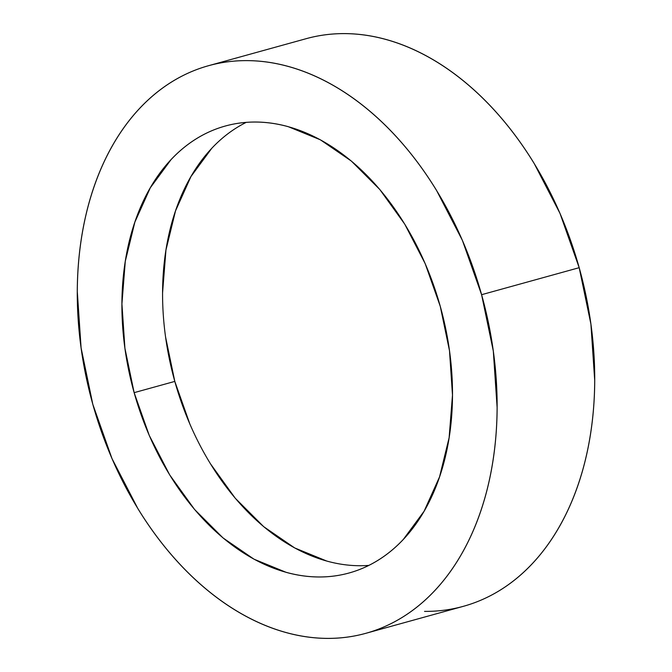 <?xml version="1.0" encoding="UTF-8"?>
<svg xmlns="http://www.w3.org/2000/svg" width="672" height="672" viewBox="0 0 672 672"><rect width="100%" height="100%" fill="white"/><g stroke="black" fill="none" stroke-linecap="round" stroke-linejoin="round"><path stroke-width="1.01" d="M424.544 611.386C438.077 611.495 451.231 609.748 463.991 606.144C476.759 602.549 488.888 597.164 500.396 590.008C511.896 582.842 522.556 574.031 532.358 563.581C542.161 553.132 550.922 541.229 558.642 527.89C566.37 514.55 572.905 500.027 578.256 484.31C583.607 468.594 587.664 451.996 590.428 434.515C593.2 417.026 594.619 398.992 594.703 380.411L590.906 324.08L579.188 267.683A294.504 201.97 -105.5 0 0 306.239 38.665L208.648 65.671A294.504 201.97 74.5 0 1 481.597 294.697L579.188 267.683L560.003 213.402L534.089 163.313C524.395 147.479 513.845 132.821 502.429 119.33C491.014 105.848 478.96 93.794 466.25 83.168C453.55 72.542 440.446 63.554 426.947 56.196C413.44 48.838 399.798 43.26 386.022 39.463C372.238 35.658 358.579 33.701 345.047 33.6C331.514 33.499 318.36 35.246 305.6 38.842M365.761 633.335L463.352 606.329A294.504 201.97 -105.5 0 0 579.188 267.683L481.597 294.697A294.504 201.97 74.5 0 1 365.761 633.335A294.504 201.97 74.5 0 1 92.812 404.317A294.504 201.97 74.5 0 1 208.648 65.671M189.907 424.15L174.804 381.41L134.14 392.658A231.89 159.037 74.5 0 1 225.347 126.017A231.89 159.037 74.5 0 1 440.269 306.348A231.89 159.037 74.5 0 1 349.062 572.998A231.89 159.037 74.5 0 1 134.14 392.658L174.804 381.41A231.89 159.037 -105.5 0 0 368.844 565.396M326.903 561.112L294.68 547.932L263.726 526.697L235.242 498.221L210.319 463.596M246.229 122.363A231.89 159.037 -105.5 0 0 174.804 381.41L165.572 337.008M162.59 292.648L165.95 250.051L175.535 210.84L190.974 176.518L211.68 148.42M481.597 294.697L493.315 351.086L497.112 407.417C497.028 425.998 495.608 444.032 492.836 461.521C490.073 479.01 486.016 495.608 480.665 511.325C475.314 527.033 468.779 541.565 461.059 554.904C453.331 568.243 444.57 580.138 434.767 590.587C424.964 601.045 414.313 609.848 402.805 617.014C391.297 624.179 379.168 629.555 366.4 633.158C353.64 636.754 340.486 638.501 326.953 638.4C313.421 638.299 299.762 636.342 285.978 632.537C272.202 628.74 258.56 623.162 245.053 615.804C231.554 608.446 218.45 599.458 205.75 588.832C193.04 578.206 180.986 566.152 169.571 552.67C158.155 539.179 147.605 524.521 137.911 508.687L111.997 458.598L92.812 404.317L81.094 347.92L77.297 291.589C77.381 273.008 78.8 254.974 81.572 237.485C84.336 220.004 88.393 203.406 93.744 187.69C99.095 171.973 105.63 157.45 113.358 144.11C121.078 130.771 129.839 118.868 139.642 108.419C149.444 97.969 160.104 89.158 171.604 81.992C183.112 74.836 195.241 69.451 208.009 65.856C220.769 62.252 233.923 60.505 247.456 60.614C260.988 60.715 274.646 62.664 288.431 66.469C302.215 70.274 315.857 75.852 329.356 83.21C342.854 90.56 355.958 99.548 368.659 110.174C381.368 120.8 393.422 132.854 404.838 146.345C416.254 159.835 426.804 174.493 436.498 190.319L462.412 240.408L481.597 294.697M134.14 392.658L149.243 435.406L169.655 474.852L194.578 509.477L223.062 537.953L254.016 559.188L286.238 572.368C297.091 575.358 307.852 576.904 318.503 576.979C329.162 577.063 339.511 575.686 349.566 572.855C359.612 570.024 369.172 565.782 378.227 560.146C387.29 554.501 395.674 547.571 403.393 539.339L424.099 511.232L439.538 476.918L449.123 437.707L452.483 395.102L449.501 350.75L440.269 306.348L425.166 263.609L404.754 224.162L379.831 189.538L351.347 161.062L320.393 139.818L288.17 126.647C277.318 123.648 266.566 122.111 255.906 122.027C245.246 121.951 234.898 123.32 224.843 126.16C214.796 128.99 205.237 133.224 196.182 138.869C187.118 144.505 178.735 151.444 171.016 159.676L150.318 187.774L134.879 222.088L125.286 261.307L121.926 303.904L124.916 348.256L134.14 392.658"/></g></svg>
